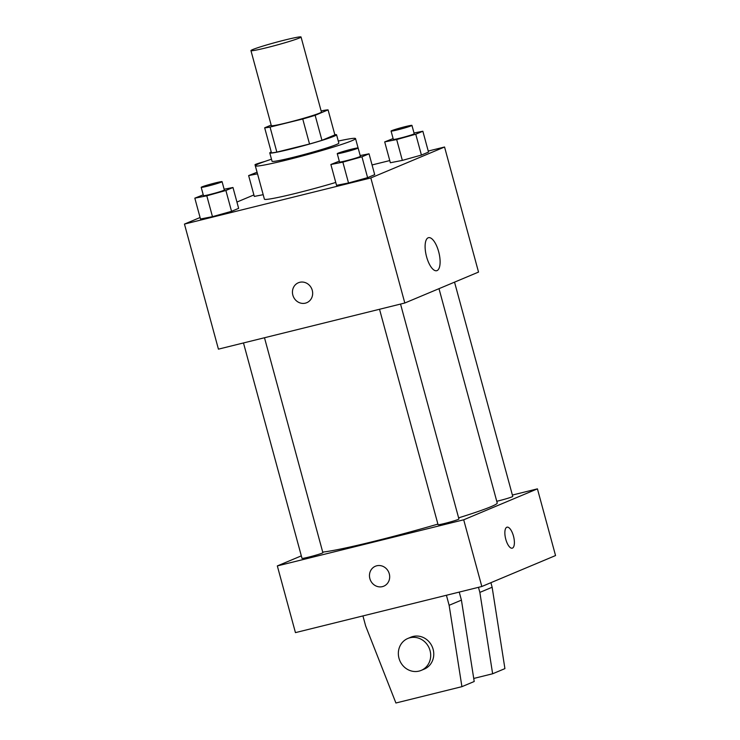 <?xml version="1.0" encoding="UTF-8"?>
<svg xmlns="http://www.w3.org/2000/svg" width="740" height="740" viewBox="0 0 740 740"><rect width="100%" height="100%" fill="white"/><g stroke="black" fill="none" stroke-linecap="round" stroke-linejoin="round"><path stroke-width="1.11" d="M266.779 47.675A25.956 1.425 164.8 0 1 250.943 50.616A25.956 1.425 164.8 0 1 275.613 42.43A25.956 1.425 164.8 0 1 301.041 37A25.956 1.425 164.8 0 1 266.779 47.675M301.041 37L321.428 112.036A25.956 1.425 164.8 0 1 287.166 122.71A25.956 1.425 164.8 0 1 271.33 125.652L250.943 50.616M328.079 109.881L334.878 134.902L321.946 140.322L315.147 115.311L328.079 109.881A33.504 1.841 164.8 0 0 322.705 110.612L321.142 111M271.173 125.079L264.67 127.807A33.504 1.841 164.8 0 0 270.054 127.076L302.743 118.992A33.504 1.841 164.8 0 0 315.147 115.311M270.054 127.076L276.843 152.098A33.504 1.841 164.8 0 1 271.469 152.819L264.67 127.807M276.843 152.098L309.533 144.004L302.743 118.992M321.946 140.322A33.504 1.841 164.8 0 1 309.533 144.004M271.229 151.931A34.614 1.896 -15.2 0 0 269.776 152.93A34.614 1.896 -15.2 0 0 303.668 145.688A34.614 1.896 -15.2 0 0 336.571 134.782A34.614 1.896 -15.2 0 0 334.813 134.662M336.571 134.782L338.837 143.125A34.614 1.896 164.8 0 1 293.151 157.352A34.614 1.896 164.8 0 1 272.043 161.274L269.776 152.93M338.282 141.072A51.92 2.849 164.8 0 1 355.542 138.583A51.92 2.849 164.8 0 1 287.009 159.933A51.92 2.849 164.8 0 1 255.337 165.806A51.92 2.849 164.8 0 1 271.478 159.22M335.757 182.456A51.92 2.849 164.8 0 1 296.065 193.279A51.92 2.849 164.8 0 1 264.402 199.162L255.337 165.806M254.301 196.424L263.181 194.685L254.301 196.424L248.64 175.584L257.52 173.835M393.107 138.556L384.698 141.904L390.359 162.745L402.347 160.395L421.421 155.058L428.516 152.079L422.855 131.239L414.002 132.978M200.078 217.523L184.454 224.081L370.823 177.952L444.555 147.01L428.238 151.053M389.767 160.571L372.054 164.955M253.903 194.935L236.929 202.057M203.232 194.824L194.824 198.163L200.485 219.012L212.472 216.654L231.546 211.326L238.641 208.347L232.98 187.498L224.137 189.237M339.29 161.144L330.873 164.493L336.543 185.333L348.522 182.974L367.604 177.646L374.699 174.668L369.038 153.818L360.186 155.557M444.555 147.01L478.53 272.079L404.808 303.012L218.429 349.151L184.454 224.081M404.808 303.012L370.823 177.952M426.564 256.725A17.011 6.484 -103.9 0 1 428.516 237.679A17.011 6.484 -103.9 0 1 438.903 252.636A17.011 6.484 -103.9 0 1 436.693 270.711A17.011 6.484 -103.9 0 1 426.564 256.725M306.739 302.706A10.813 9.981 67.2 0 1 305.389 303.15A10.813 9.981 67.2 0 1 293.077 295.871A10.813 9.981 67.2 0 1 298.368 282.754A10.813 9.981 67.2 0 1 311.762 288.868A10.813 9.981 67.2 0 1 306.739 302.706A10.813 9.981 67.2 0 1 305.389 303.15A10.813 9.981 67.2 0 1 293.077 295.871A10.813 9.981 67.2 0 1 298.368 282.754M437.904 524.096A93.101 5.106 164.8 0 1 374.329 541.264A93.101 5.106 164.8 0 1 322.714 552.096M438.996 288.665L497.224 502.978A93.101 5.106 164.8 0 1 458.624 517.861M379.528 309.274L438.062 524.679A10.813 0.592 -15.2 0 0 448.653 522.412A10.813 0.592 -15.2 0 0 458.93 519.008L400.534 304.066M264.485 337.745L322.881 552.688A10.813 0.592 164.8 0 1 308.599 557.137A10.813 0.592 164.8 0 1 302.003 558.358L243.479 342.944M454.536 282.144L512.755 496.429A10.813 0.592 164.8 0 1 498.473 500.869A10.813 0.592 164.8 0 1 496.762 501.285M301.328 555.86L277.324 565.924L463.703 519.795L537.425 488.853L512.376 495.06M463.703 519.795L481.823 586.496L295.445 632.626L277.324 565.924M481.823 586.496L555.546 555.555L537.425 488.853M512.219 548.173A10.813 4.125 76.1 0 0 512.45 548.1A10.813 4.125 -103.9 0 1 512.228 548.173A10.813 4.125 -103.9 0 1 505.624 538.665A10.813 4.125 -103.9 0 1 507.029 527.176A10.813 4.125 -103.9 0 1 513.551 536.37A10.813 4.125 -103.9 0 1 512.459 548.1A10.813 4.125 76.1 0 0 513.541 536.38A10.813 4.125 76.1 0 0 507.02 527.176M375.393 566.239A10.813 9.981 -112.8 0 0 369.871 578.615A10.813 9.981 67.2 0 1 375.393 566.239A10.813 9.981 67.2 0 1 388.778 572.344A10.813 9.981 67.2 0 1 383.764 586.182A10.813 9.981 67.2 0 1 369.871 578.615A10.813 9.981 -112.8 0 0 383.764 586.182M473.73 678.451L492.637 673.77L479.853 592.398L478.475 587.32M459.235 592.083L461.427 600.131L474.21 681.503L461.917 686.665L395.909 703L365.653 625.957L362.933 615.921M407.823 638.472L410.894 637.186A17.307 15.975 67.2 0 1 432.317 646.963A17.307 15.975 67.2 0 1 424.288 669.099L421.217 670.385A17.307 15.975 67.2 0 1 398.99 658.276A17.307 15.975 67.2 0 1 407.823 638.472A17.307 15.975 67.2 0 1 429.246 648.249A17.307 15.975 67.2 0 1 421.217 670.385M446.414 595.265L449.134 605.292L461.917 686.665M490.907 582.685L492.137 587.245L504.921 668.618L492.637 673.77M492.137 587.245L479.853 592.398M461.427 600.131L449.134 605.292M330.873 164.493L342.861 162.134L361.943 156.797L369.038 153.818M358.123 147.982L360.389 156.316A10.813 0.592 164.8 0 1 346.117 160.765A10.813 0.592 164.8 0 1 339.521 161.995L337.255 153.652A10.813 0.592 164.8 0 1 347.532 150.248A10.813 0.592 164.8 0 1 358.123 147.982A10.813 0.592 164.8 0 1 343.85 152.431A10.813 0.592 164.8 0 1 337.255 153.652M336.543 185.333L348.522 182.974L342.861 162.134M348.522 182.974L367.604 177.646L361.943 156.797M367.604 177.646L374.699 174.668M384.698 141.904L396.677 139.546L415.76 134.218L422.855 131.239M411.949 125.402L414.215 133.737A10.813 0.592 164.8 0 1 399.933 138.186A10.813 0.592 164.8 0 1 393.338 139.407L391.072 131.072A10.813 0.592 164.8 0 1 401.348 127.659A10.813 0.592 164.8 0 1 411.949 125.402A10.813 0.592 164.8 0 1 397.667 129.842A10.813 0.592 164.8 0 1 391.072 131.072M390.359 162.745L402.347 160.395L396.677 139.546M402.347 160.395L421.421 155.058L415.76 134.218M421.421 155.058L428.516 152.079M194.824 198.163L206.802 195.813L225.885 190.476L232.98 187.498M222.074 181.661L224.34 189.995A10.813 0.592 164.8 0 1 210.058 194.444A10.813 0.592 164.8 0 1 203.463 195.665L201.197 187.331A10.813 0.592 164.8 0 1 211.483 183.927A10.813 0.592 164.8 0 1 222.074 181.661A10.813 0.592 164.8 0 1 207.792 186.11A10.813 0.592 164.8 0 1 201.197 187.331M200.485 219.012L212.472 216.654L206.802 195.813M212.472 216.654L231.546 211.326L225.885 190.476M231.546 211.326L238.641 208.347M257.048 172.235L248.64 175.584M257.326 173.123A10.813 0.592 164.8 0 1 257.279 173.086L255.013 164.752A10.813 0.592 164.8 0 1 264.809 161.477M256.993 164.567A10.813 0.592 164.8 0 1 255.013 164.752M358.086 147.945L355.542 138.583"/></g></svg>
